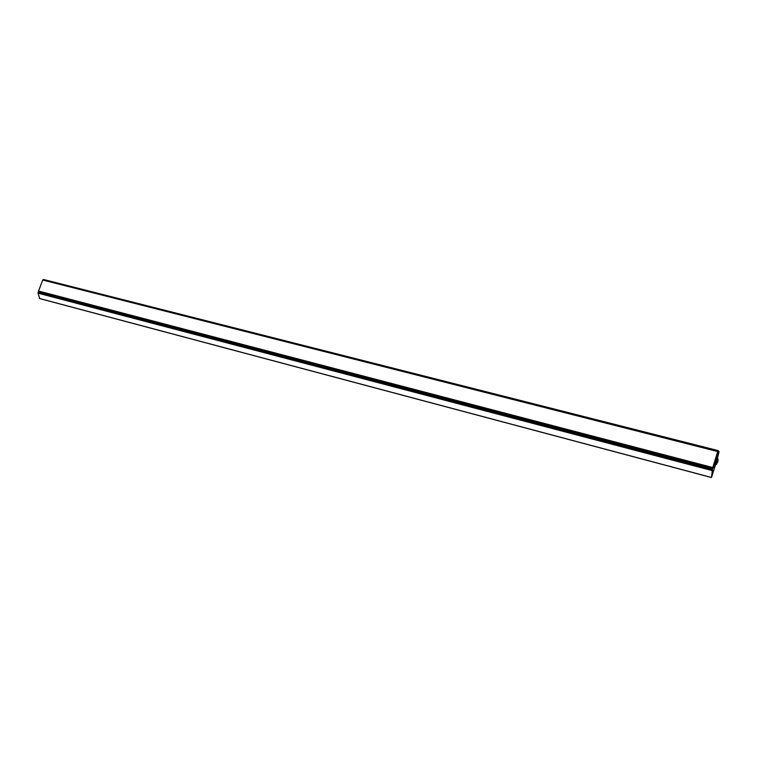 <?xml version="1.0" encoding="UTF-8"?>
<svg xmlns="http://www.w3.org/2000/svg" width="757" height="757" viewBox="0 0 757 757"><rect width="100%" height="100%" fill="white"/><g stroke="black" fill="none" stroke-linecap="round" stroke-linejoin="round"><path stroke-width="1.14" d="M39.752 298.57L38.011 293.158L38.579 291.057L712.734 467.523L718.014 450.576L719.084 451.73L717.21 459.054L717.721 459.717L718.043 458.979L717.939 461.117L716.406 464.486L716.207 463.322M712.734 467.523L711.476 477.525L716.046 463.038M717.485 451.484L42.723 280.024L38.579 291.057M42.723 280.024L43.49 279.484L717.967 450.576M713.103 467.892L714.447 463.312L715.28 464.164L714.154 468.365M716.15 457.597L716.718 459.707L715.516 462.906L714.845 461.619L716.122 457.597M718.611 453.329L717.324 457.342L716.538 455.903L717.835 451.882L718.658 452.771L718.611 453.329L717.39 453.017M717.712 461.07L717.201 462.858L716.491 462.196L717.03 460.303L717.712 461.07L716.671 460.805M715.658 464.306L716.387 464.486M718.024 458.941L717.295 458.751L718.024 458.941M712.186 470.703L713.085 470.532L713.321 471.176L711.741 476.144L712.252 470.447M38.626 291.899L712.555 468.668M38.049 292.997L711.996 470.296M711.94 470.532L38.011 293.158M39.402 298.466L711.41 477.449L39.402 298.476M712.365 469.397L38.484 292.41M715.28 464.164L714.173 463.88M714.021 464.401L715.233 464.722M713.103 467.523L713.577 467.646L713.103 467.523M714.826 461.666L716.046 461.978M716.832 458.326L715.895 458.08M716.718 459.707L715.507 459.385M718.658 452.771L717.551 452.497M717.532 456.973L716.794 456.783M717.617 462.054L716.453 461.751M716.444 461.902L717.579 462.196M717.996 458.988L717.286 458.808M712.829 471.015L713.321 471.176M716.387 464.401L715.677 464.211M43.49 279.484L718.014 450.576M711.476 477.525L39.572 298.551M712.839 471.015L712.157 470.835"/></g></svg>
